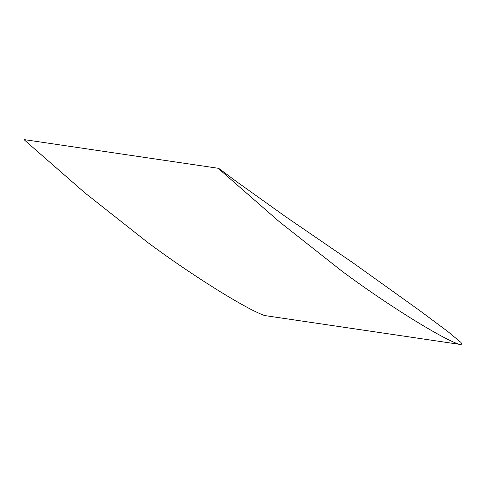<?xml version="1.0" encoding="UTF-8"?>
<svg xmlns="http://www.w3.org/2000/svg" width="484" height="484" viewBox="0 0 484 484"><rect width="100%" height="100%" fill="white"/><g stroke="black" fill="none" stroke-linecap="round" stroke-linejoin="round"><path stroke-width="0.73" d="M218.453 168.323C218.211 168.553 229.428 178.058 234.316 182.438L279.207 221.624L342.061 271.252C363.417 287.072 385.252 302.022 407.57 316.094C417.383 322.35 432.642 331.358 439.508 335.025C446.563 339.048 458.487 344.638 459.8 344.39C461.669 344.644 462.038 343.985 460.907 342.418L448.142 331.788L419.356 310.317L352.86 262.739L285.463 216.566L236.24 181.397C231.334 177.852 219.216 168.474 218.484 168.317L218.453 168.323M459.8 344.39L265.547 315.683C264.24 315.925 252.309 310.341 245.255 306.318C238.388 302.651 223.13 293.637 213.317 287.381C190.998 273.309 169.164 258.365 147.808 242.544L84.954 192.91L40.063 153.724C35.175 149.344 23.964 139.846 24.2 139.616L218.484 168.317"/></g></svg>
